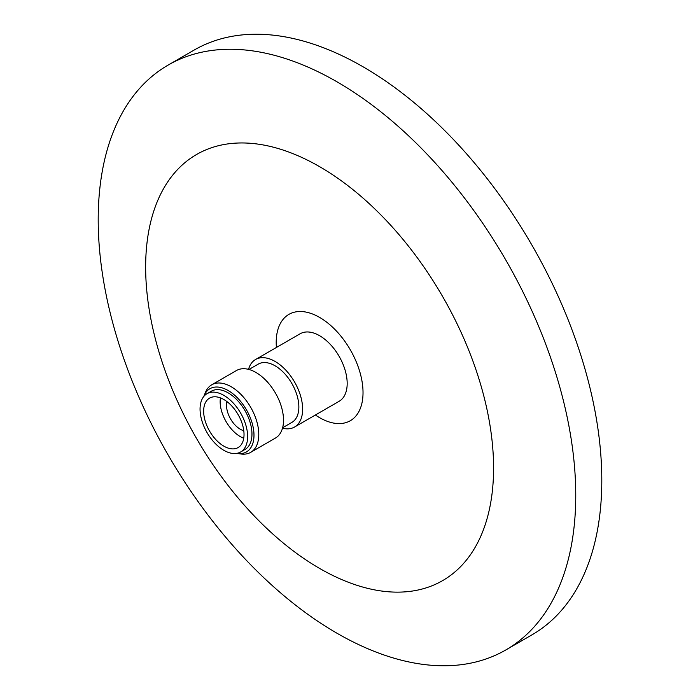 <?xml version="1.0" encoding="UTF-8"?>
<svg xmlns="http://www.w3.org/2000/svg" width="700" height="700" viewBox="0 0 700 700"><rect width="100%" height="100%" fill="white"/><g stroke="black" fill="none" stroke-linecap="round" stroke-linejoin="round"><path stroke-width="1.05" d="M319.611 417.672A61.399 35.446 60 0 1 315.385 415.004A61.399 35.446 -120 0 0 319.611 417.672A61.399 35.446 -120 0 0 350.306 420.717A61.399 35.446 60 0 1 319.611 417.672M276.404 347.471A61.399 35.446 60 0 1 288.916 314.379A61.399 35.446 60 0 1 319.611 317.415A61.399 35.446 60 0 1 359.721 371.516A61.399 35.446 60 0 1 350.306 420.717A61.399 35.446 -120 0 0 359.721 371.516A61.399 35.446 -120 0 0 319.611 317.415A61.399 35.446 -120 0 0 288.916 314.379A61.399 35.446 -120 0 0 276.404 347.471M319.611 166.67A246.024 142.039 60 0 1 493.579 467.985A246.024 142.039 60 0 1 319.611 568.426A246.024 142.039 60 0 1 145.644 267.111A246.024 142.039 60 0 1 319.611 166.67M336.98 81.804A337.68 194.959 60 0 1 557.576 379.374A337.68 194.959 60 0 1 505.811 649.959A337.68 194.959 60 0 1 336.98 633.229A337.68 194.959 60 0 1 116.375 335.668A337.68 194.959 60 0 1 168.14 65.082A337.68 194.959 60 0 1 336.98 81.804M168.14 65.082L194.189 50.041A337.68 194.959 60 0 1 363.02 66.771A337.68 194.959 60 0 1 583.625 364.332A337.68 194.959 60 0 1 531.86 634.918L505.811 649.959M250.705 452.349L275.441 438.06A38.99 22.505 -120 0 0 281.418 406.822A38.99 22.505 -120 0 0 255.946 372.47A38.99 22.505 -120 0 0 236.451 370.536L211.715 384.816A38.99 22.505 60 0 1 231.21 386.75A38.99 22.505 60 0 1 256.681 421.102A38.99 22.505 60 0 1 250.705 452.349A38.99 22.505 60 0 1 241.045 454.002L237.379 453.495A36.505 21.079 -120 0 0 253.557 429.581A36.505 21.079 -120 0 0 228.174 390.53A36.505 21.079 -120 0 0 204.059 395.78A36.505 21.079 -120 0 0 203.787 396.48M236.644 453.381A36.505 21.079 -120 0 0 237.379 453.495M282.494 428.207A38.99 22.505 -120 0 0 294.56 427.026L339.106 401.31A38.99 22.505 -120 0 0 345.082 370.064A38.99 22.505 -120 0 0 319.611 335.711A38.99 22.505 -120 0 0 300.116 333.786L255.579 359.494A38.99 22.505 -120 0 0 248.517 369.355M294.56 427.026A38.99 22.505 -120 0 0 300.536 395.78A38.99 22.505 -120 0 0 275.065 361.428A38.99 22.505 -120 0 0 255.579 359.494M282.616 427.752L291.891 422.398A33.644 19.425 -120 0 0 297.045 395.439A33.644 19.425 -120 0 0 275.065 365.794A33.644 19.425 -120 0 0 258.248 364.123L248.973 369.477M240.66 451.972L244.991 449.479A33.644 19.425 -120 0 0 250.154 422.511A33.644 19.425 -120 0 0 228.174 392.866A33.644 19.425 -120 0 0 211.347 391.204L207.016 393.697A33.644 19.425 -120 0 0 201.862 420.656A33.644 19.425 -120 0 0 223.843 450.31A33.644 19.425 -120 0 0 240.66 451.972A33.644 19.425 -120 0 0 245.822 425.014A33.644 19.425 -120 0 0 223.843 395.369A33.644 19.425 -120 0 0 207.016 393.697M223.843 399.525A28.551 16.485 -120 0 0 209.562 398.116A28.551 16.485 -120 0 0 205.188 420.989A28.551 16.485 -120 0 0 223.843 446.145A28.551 16.485 -120 0 0 238.114 447.562A28.551 16.485 -120 0 0 242.489 424.681A28.551 16.485 -120 0 0 223.843 399.525M220.439 397.898A28.551 16.485 -120 0 0 240.336 436.625A28.551 16.485 -120 0 0 243.74 438.252M226.966 401.616A19.521 11.27 -120 0 0 240.336 429.257A19.521 11.27 -120 0 0 243.784 430.736M204.059 395.78L205.459 392.359A38.99 22.505 60 0 1 211.715 384.816"/></g></svg>
